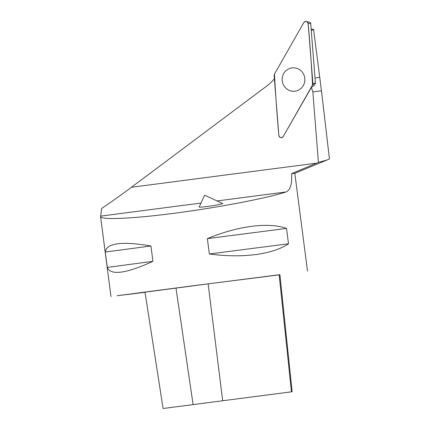 <?xml version="1.0" encoding="UTF-8"?>
<svg xmlns="http://www.w3.org/2000/svg" width="430" height="430" viewBox="0 0 430 430"><rect width="100%" height="100%" fill="white"/><g stroke="black" fill="none" stroke-linecap="round" stroke-linejoin="round"><path stroke-width="0.64" d="M306.284 21.5L309.82 22.295A1.166 1.129 83 0 1 310.713 23.349L315.421 83.151A1.166 1.129 83 0 1 315.271 83.834L312.556 84.963A2.456 2.376 -97 0 0 312.879 83.528L308.165 23.72A2.456 2.376 -97 0 0 303.752 22.639L274.458 74.137A2.456 2.376 -97 0 0 274.141 75.572L278.85 135.38A2.456 2.376 -97 0 0 283.268 136.455L312.556 84.963M296.034 68.133A11.739 11.341 -97 0 0 293.776 67.822A11.739 11.341 -97 0 0 282.252 78.002A11.739 11.341 -97 0 0 290.986 90.966A11.739 11.341 -97 0 0 296.614 90.859A11.739 11.341 -97 0 0 304.848 79.335A11.739 11.341 -97 0 0 296.034 68.133M311.255 30.234L313.647 29.939L313.47 29.401L311.261 29.235M321.468 90.827L329.434 158.928L326.977 160.03L318.404 162.389L312.852 91.891L321.468 90.827L313.647 29.939M279.919 274.775L196.392 285.327L117.266 295.716L145.018 292.309M291.54 173.672L316.663 163.126L131.451 187.27C120.631 195.344 110.698 202.406 101.647 208.453L100.572 216.526C100.932 220.198 133.472 218.676 176.418 212.979C219.305 207.314 266.353 198.294 286.063 191.957C290.411 190.028 292.239 183.932 291.54 173.672L294.808 173.29L307.504 271.072M105.269 252.05L107.263 267.406C110.682 275.657 125.909 273.636 152.935 261.332L150.941 245.981C121.679 241.058 106.452 243.079 105.269 252.05L150.941 245.981M207.362 238.623L209.356 253.979C242.246 258.468 272.765 254.533 288.508 243.778L286.514 228.427C268.535 221.955 238.016 225.89 207.362 238.623L286.514 228.427M316.663 163.126L318.404 162.389M292.131 391.741L279.909 274.673L208.125 283.854L145.001 292.19L163.088 408.5L292.131 391.741L163.088 408.5M209.356 253.979L288.508 243.778M107.263 267.406L152.935 261.332M312.852 91.891A50.165 48.456 83 0 1 311.444 87.274L314.481 85.226M283.268 136.455L311.444 87.274M274.399 78.857A50.165 48.456 83 0 1 266.595 86.177L131.451 187.27M199.197 206.916C198.101 208.023 218.698 205.094 222.74 203.573L204.675 195.188L199.197 206.916M274.464 74.132C275.56 94.503 277.027 114.918 278.85 135.369C279.839 137.928 281.317 138.288 283.273 136.45L312.556 84.968C311.46 64.597 309.992 44.182 308.17 23.731C307.181 21.172 305.703 20.812 303.747 22.65L274.464 74.132M310.713 23.349L308.165 23.72M312.879 83.528L315.421 83.151M286.063 191.957L217.252 200.928M201.003 203.046L100.631 216.134M222.67 400.631L208.125 283.854M291.438 391.821L279.151 274.754M193.086 404.485L175.983 288.041M319.522 77.368L315.013 77.927M313.642 29.89L313.954 32.32M100.572 216.526L110.972 296.598M294.808 173.29L326.977 160.035"/></g></svg>
